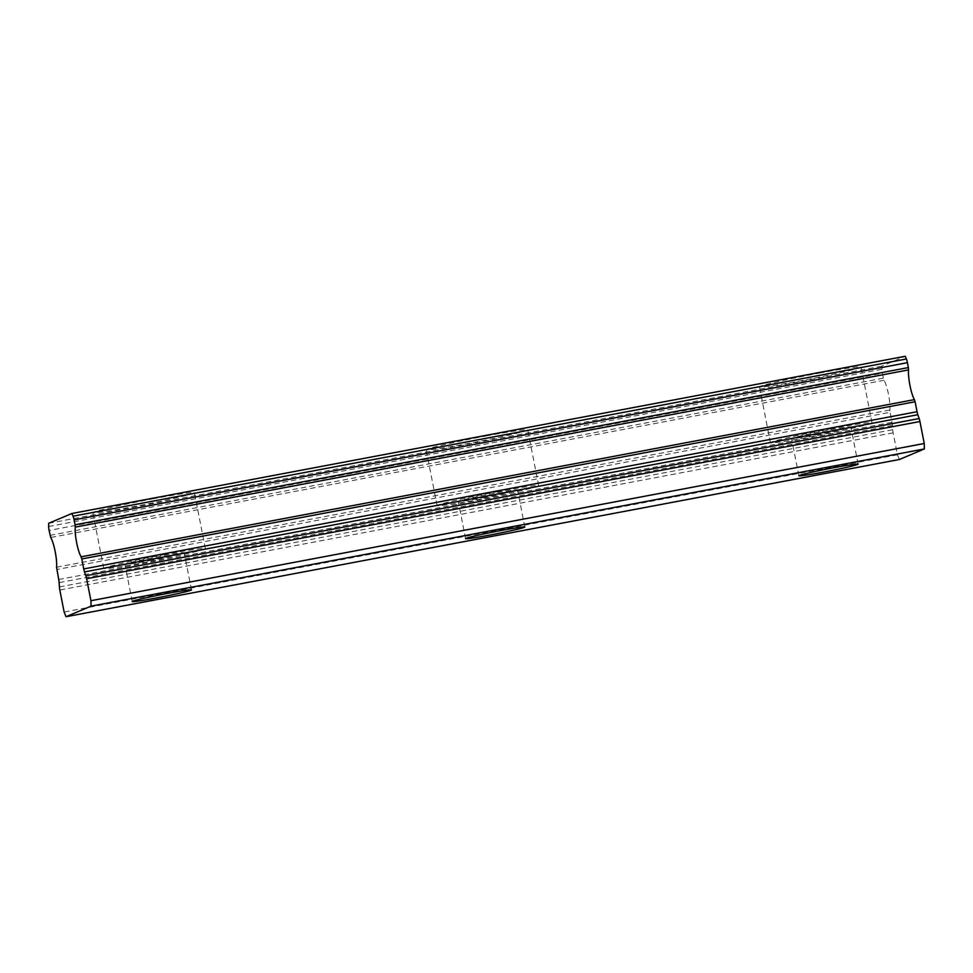 <?xml version="1.0" encoding="UTF-8"?>
<svg xmlns="http://www.w3.org/2000/svg" width="973" height="973" viewBox="0 0 973 973"><rect width="100%" height="100%" fill="white"/><g stroke="black" fill="none" stroke-linecap="round" stroke-linejoin="round"><path stroke-width="0.73" stroke-dasharray="4.87 3.65" d="M815.994 434.931A30.187 1.18 168.9 0 0 850.84 426.916A30.187 1.18 168.9 0 0 826.418 430.528A30.187 1.18 168.9 0 0 791.584 438.543A30.187 1.18 168.9 0 0 815.994 434.931M149.343 560.703A30.187 1.18 168.9 0 0 184.189 552.688A30.187 1.18 168.9 0 0 159.767 556.301A30.187 1.18 168.9 0 0 124.933 564.316A30.187 1.18 168.9 0 0 149.343 560.703M482.669 497.811A30.187 1.18 168.9 0 0 517.514 489.808A30.187 1.18 168.9 0 0 493.092 493.42A30.187 1.18 168.9 0 0 458.259 501.423A30.187 1.18 168.9 0 0 482.669 497.811M50.061 535.345L883.375 378.144L884.043 380.273A17.246 3.162 79.3 0 1 888.507 394.466A17.246 3.162 79.3 0 1 889.869 409.986L890.076 412.309L56.762 569.521M819.193 373.133A51.751 2.019 -11.1 0 1 861.044 366.943A51.751 2.019 -11.1 0 1 801.326 380.674A51.751 2.019 -11.1 0 1 759.463 386.877A51.751 2.019 -11.1 0 1 819.193 373.133M830.139 428.959A51.751 2.019 -11.1 0 1 872.003 422.769A51.751 2.019 -11.1 0 1 812.273 436.5A51.751 2.019 -11.1 0 1 770.421 442.703A51.751 2.019 -11.1 0 1 830.139 428.959M152.542 498.906A51.751 2.019 -11.1 0 1 194.393 492.703A51.751 2.019 -11.1 0 1 134.675 506.447A51.751 2.019 -11.1 0 1 92.812 512.637A51.751 2.019 -11.1 0 1 152.542 498.906M163.488 554.732A51.751 2.019 -11.1 0 1 205.352 548.529A51.751 2.019 -11.1 0 1 145.622 562.272A51.751 2.019 -11.1 0 1 103.77 568.463A51.751 2.019 -11.1 0 1 163.488 554.732M485.868 436.013A51.751 2.019 -11.1 0 1 527.719 429.823A51.751 2.019 -11.1 0 1 468.001 443.566A51.751 2.019 -11.1 0 1 426.138 449.757A51.751 2.019 -11.1 0 1 485.868 436.013M496.814 491.839A51.751 2.019 -11.1 0 1 538.677 485.649A51.751 2.019 -11.1 0 1 478.947 499.392A51.751 2.019 -11.1 0 1 437.096 505.583A51.751 2.019 -11.1 0 1 496.814 491.839M59.402 586.914L892.715 429.701L892.448 425.42A5.181 0.949 -100.7 0 0 892.034 422.294L890.076 412.309M883.375 378.144L882.402 373.231L49.1 530.443M48.65 526.502L881.964 369.302A5.181 0.949 -100.7 0 0 882.402 373.231M881.964 369.302L881.976 366.091L905.206 356.276M892.715 429.701A5.181 0.949 -100.7 0 0 893.129 432.827L897.447 454.817L899.332 459.511M897.447 454.817L64.133 612.017M48.662 523.304L881.976 366.091M884.043 380.273L50.73 537.485M56.556 567.198L889.869 409.986M893.129 432.827L59.815 590.027M58.721 579.507L892.034 422.294M892.448 425.42L59.134 582.62M858.137 464.133L850.84 426.916M191.486 589.906L184.189 552.688M524.812 527.025L517.514 489.808M872.003 422.769L861.044 366.943M205.352 548.529L194.393 492.703M538.677 485.649L527.719 429.823M798.882 475.761L791.584 438.543M132.231 601.533L124.933 564.316M465.556 538.641L458.259 501.423M770.421 442.703L759.463 386.877M103.77 568.463L92.812 512.637M437.096 505.583L426.138 449.757"/><path stroke-width="1.46" d="M823.304 472.148A30.187 1.18 168.9 0 0 858.137 464.133A30.187 1.18 168.9 0 0 833.727 467.745A30.187 1.18 168.9 0 0 798.882 475.761A30.187 1.18 168.9 0 0 823.304 472.148M156.653 597.921A30.187 1.18 168.9 0 0 191.486 589.906A30.187 1.18 168.9 0 0 167.076 593.518A30.187 1.18 168.9 0 0 132.231 601.533A30.187 1.18 168.9 0 0 156.653 597.921M489.978 535.028A30.187 1.18 168.9 0 0 524.812 527.025A30.187 1.18 168.9 0 0 500.402 530.638A30.187 1.18 168.9 0 0 465.556 538.641A30.187 1.18 168.9 0 0 489.978 535.028M71.893 513.489L905.206 356.276L906.374 358.988L73.06 516.201L71.893 513.489L48.662 523.304L48.65 526.502A5.181 0.949 79.3 0 0 49.1 530.443L50.73 537.485A17.246 3.162 79.3 0 1 55.193 551.679A17.246 3.162 79.3 0 1 56.556 567.198L58.721 579.507A5.181 0.949 79.3 0 1 59.134 582.62L59.402 586.914A5.181 0.949 79.3 0 0 59.815 590.027L64.133 612.017L66.018 616.724L91.036 606.155L924.35 448.942L899.332 459.511L66.018 616.724M907.42 362.674L908.381 367.575L75.079 524.788L74.106 519.874L907.42 362.674A5.181 0.949 -100.7 0 0 906.374 358.988M915.094 401.752L917.053 411.725A5.181 0.949 -100.7 0 0 917.819 414.705L919.157 418.536L85.843 575.736L84.517 571.905A5.181 0.949 79.3 0 1 83.739 568.937L81.781 558.952L915.094 401.752L914.425 399.623A17.246 3.162 79.3 0 1 909.95 385.417A17.246 3.162 79.3 0 1 908.587 369.91L908.381 367.575M91.036 606.155L90.939 600.706L86.621 578.716L919.935 421.504A5.181 0.949 -100.7 0 0 919.157 418.536M919.935 421.504L924.253 443.493L924.35 448.942M90.939 600.706L924.253 443.493M85.843 575.736A5.181 0.949 79.3 0 1 86.621 578.716M914.425 399.623L81.112 556.824L81.781 558.952M81.112 556.824A17.246 3.162 79.3 0 1 76.636 542.63A17.246 3.162 79.3 0 1 75.274 527.111L908.587 369.91M75.079 524.788L75.274 527.111M73.06 516.201A5.181 0.949 79.3 0 1 74.106 519.874M917.053 411.725L83.739 568.937M84.517 571.905L917.819 414.705"/></g></svg>
